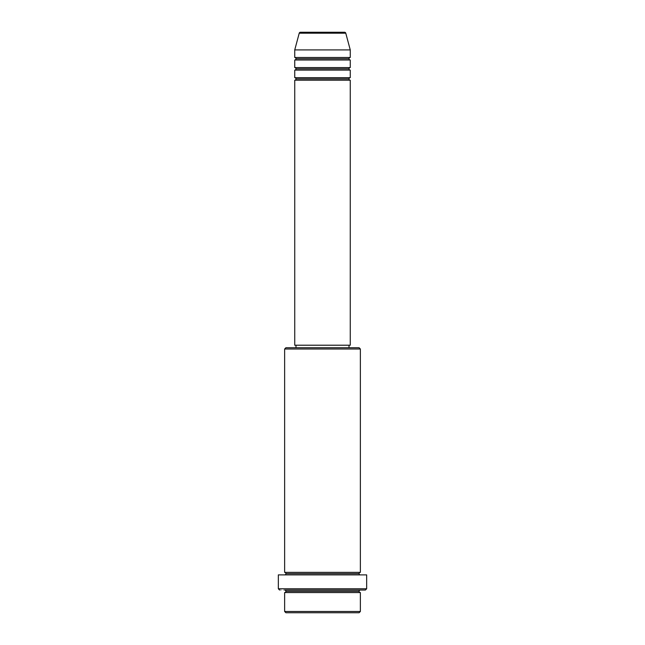 <?xml version="1.0" encoding="UTF-8"?>
<svg xmlns="http://www.w3.org/2000/svg" width="645" height="645" viewBox="0 0 645 645"><rect width="100%" height="100%" fill="white"/><g stroke="black" fill="none" stroke-linecap="round" stroke-linejoin="round"><path stroke-width="0.48" stroke-dasharray="3.23 2.42" d="M294.741 80.206L350.259 80.206L294.741 80.206M349.001 78.94L295.999 78.94L349.001 78.94M350.259 77.682L294.741 77.682L350.259 77.682M294.741 70.111L350.259 70.111L294.741 70.111M349.001 68.846L295.999 68.846L349.001 68.846M350.259 67.588L294.741 67.588L350.259 67.588M294.741 60.009L350.259 60.009L294.741 60.009M349.001 58.751L295.999 58.751L349.001 58.751M350.259 57.486L294.741 57.486L350.259 57.486M284.639 592.562L360.361 592.562L284.639 592.562M359.096 591.296L285.904 591.296L359.096 591.296M360.361 590.038L279.591 590.038L360.361 590.038M285.904 573.631L359.096 573.631L285.904 573.631M360.361 572.365L284.639 572.365L360.361 572.365M284.639 574.889L366.666 574.889L284.639 574.889M295.999 347.736L359.096 347.736L295.999 347.736M349.001 345.212L295.999 345.212L349.001 345.212M294.741 49.915L350.259 49.915L294.741 49.915M299.224 33.185L345.776 33.185L299.224 33.185M300.441 32.25L344.559 32.25L300.441 32.25M285.904 612.75L359.096 612.75L285.904 612.75M360.361 611.484L284.639 611.484L360.361 611.484M366.666 588.772L278.334 588.772L366.666 588.772M284.639 349.001L360.361 349.001L284.639 349.001M294.741 345.212L350.259 345.212L294.741 345.212M295.999 345.212L348.494 345.212L295.999 345.212"/><path stroke-width="0.97" d="M344.559 32.25L300.441 32.25A1.266 1.266 0 0 0 299.224 33.185L345.776 33.185A1.266 1.266 0 0 0 344.559 32.25L300.441 32.25A1.266 1.266 0 0 0 299.224 33.185L294.741 49.915L350.259 49.915L345.776 33.185L299.224 33.185L294.741 49.915L294.741 57.486A1.266 1.266 0 0 1 295.999 58.751A1.266 1.266 0 0 1 294.741 60.009L294.741 67.588A1.266 1.266 0 0 1 295.999 68.846A1.266 1.266 0 0 1 294.741 70.111L294.741 77.682A1.266 1.266 0 0 1 295.999 78.94A1.266 1.266 0 0 1 294.741 80.206L294.741 345.212L350.259 345.212L350.259 80.206A1.266 1.266 0 0 1 349.001 78.94A1.266 1.266 0 0 1 350.259 77.682L350.259 70.111A1.266 1.266 0 0 1 349.001 68.846A1.266 1.266 0 0 1 350.259 67.588L350.259 60.009A1.266 1.266 0 0 1 349.001 58.751A1.266 1.266 0 0 1 350.259 57.486L350.259 49.915L294.741 49.915L294.741 57.486L350.259 57.486A1.266 1.266 0 0 0 349.001 58.751L295.999 58.751A1.266 1.266 0 0 0 294.741 57.486L350.259 57.486L350.259 49.915L345.776 33.185A1.266 1.266 0 0 0 344.559 32.25M284.639 611.484L285.904 612.75L359.096 612.75L360.361 611.484L284.639 611.484L360.361 611.484L360.361 592.562A1.266 1.266 0 0 1 359.096 591.296A1.266 1.266 0 0 1 360.361 590.038L284.663 590.038A1.266 1.266 0 0 1 285.904 591.296A1.266 1.266 0 0 1 284.639 592.562L284.639 611.484L284.639 592.562A1.266 1.266 0 0 0 285.904 591.296A1.266 1.266 0 0 0 284.639 590.038L365.409 590.038L366.666 588.772L278.334 588.772L279.591 590.038L278.334 588.772L366.666 588.772L366.666 574.889L278.334 574.889L278.334 588.772L278.334 574.889L366.666 574.889L366.666 588.772L365.409 590.038L360.337 590.038A1.266 1.266 0 0 0 359.096 591.296L285.904 591.296L359.096 591.296A1.266 1.266 0 0 0 360.361 592.562L284.639 592.562L360.361 592.562L360.361 611.484L359.096 612.75L285.904 612.75L284.639 611.484M360.361 349.001L359.096 347.736L285.904 347.736L284.639 349.001L360.361 349.001L284.639 349.001L284.639 572.365A1.266 1.266 0 0 1 285.904 573.631A1.266 1.266 0 0 1 284.639 574.889A1.266 1.266 0 0 0 285.904 573.631L359.096 573.631A1.266 1.266 0 0 1 360.361 572.365L360.361 349.001L360.361 572.365A1.266 1.266 0 0 0 359.096 573.631A1.266 1.266 0 0 0 360.361 574.889A1.266 1.266 0 0 1 359.096 573.631L285.904 573.631A1.266 1.266 0 0 0 284.639 572.365L360.361 572.365L284.639 572.365L284.639 349.001L285.904 347.736L359.096 347.736L360.361 349.001M294.741 77.682L350.259 77.682A1.266 1.266 0 0 0 349.001 78.94L295.999 78.94A1.266 1.266 0 0 0 294.741 77.682L294.741 70.111A1.266 1.266 0 0 0 295.999 68.846A1.266 1.266 0 0 0 294.741 67.588L350.259 67.588A1.266 1.266 0 0 0 349.001 68.846L295.999 68.846L349.001 68.846A1.266 1.266 0 0 0 350.259 70.111L294.741 70.111L350.259 70.111L350.259 77.682L294.741 77.682M350.259 80.206L294.741 80.206A1.266 1.266 0 0 0 295.999 78.94L349.001 78.94A1.266 1.266 0 0 0 350.259 80.206L350.259 345.212L294.741 345.212L294.741 80.206L350.259 80.206M349.001 347.736L349.001 345.212L349.001 347.736M295.999 345.212L295.999 347.736L295.999 345.212M350.259 60.009L294.741 60.009A1.266 1.266 0 0 0 295.999 58.751L349.001 58.751A1.266 1.266 0 0 0 350.259 60.009L350.259 67.588L294.741 67.588L294.741 60.009L350.259 60.009"/></g></svg>
